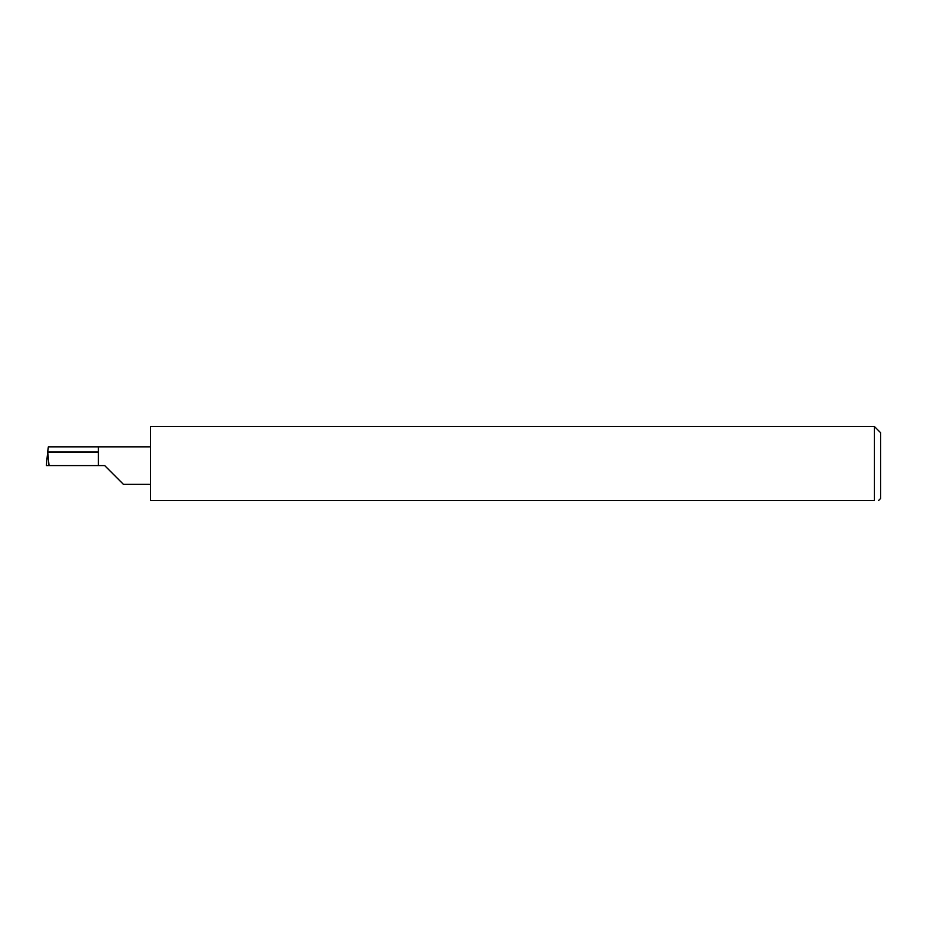 <?xml version="1.0" encoding="UTF-8"?>
<svg xmlns="http://www.w3.org/2000/svg" width="927" height="927" viewBox="0 0 927 927"><rect width="100%" height="100%" fill="white"/><g stroke="black" fill="none" stroke-linecap="round" stroke-linejoin="round"><path stroke-width="1.39" d="M98.401 452.017L47.694 452.017L48.343 446.837L98.401 446.837L98.401 465.586L104.658 465.586L123.407 484.334L104.658 465.586M878.564 500.522L880.65 498.436L880.65 432.735L874.393 426.478L874.393 500.522L150.545 500.522L150.545 426.478L874.393 426.478M47.694 452.017L49.038 465.586L46.35 465.586L47.636 452.538M98.401 465.586L49.038 465.586M874.393 500.522C879.85 500.522 879.85 500.522 874.393 500.522C879.85 500.522 879.85 500.522 874.393 500.522M47.59 452.979L46.35 465.586M98.401 446.837L150.545 446.837M123.407 484.334L150.545 484.334"/></g></svg>
